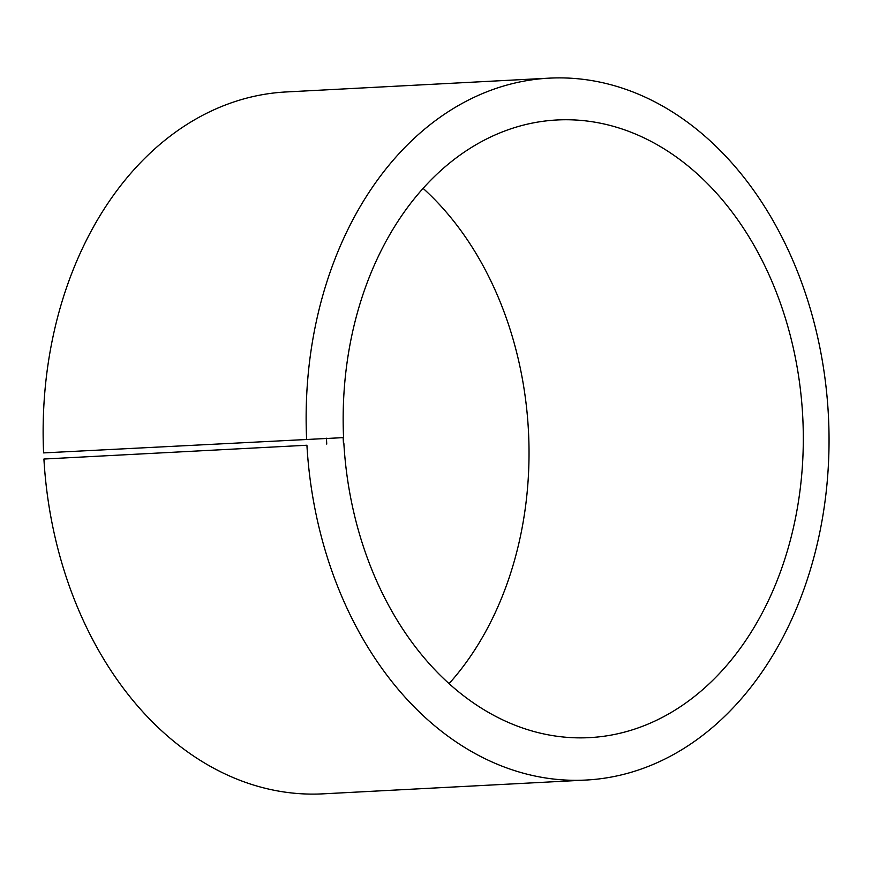 <?xml version="1.0" encoding="UTF-8"?>
<svg xmlns="http://www.w3.org/2000/svg" width="872" height="872" viewBox="0 0 872 872"><rect width="100%" height="100%" fill="white"/><g stroke="black" fill="none" stroke-linecap="round" stroke-linejoin="round"><path stroke-width="1.31" d="M43.6 452.906L343.568 437.613L43.6 452.906A351.427 261.164 -93 0 1 286.18 91.952L549.186 78.153A351.427 261.164 -93 0 1 828.4 415.421A351.427 261.164 -93 0 1 586.006 780.048A351.427 261.164 -93 0 1 306.922 445.232L43.916 459.032L306.922 445.232M343.568 437.613A309.255 229.827 -93 0 1 557.034 119.976A309.255 229.827 -93 0 1 802.741 416.772A309.255 229.827 -93 0 1 589.428 737.636A309.255 229.827 -93 0 1 343.841 442.998M423.094 188.363A309.255 229.827 -93 0 1 449.08 683.637M586.006 780.048L322.989 793.847A351.427 261.164 -93 0 1 43.916 459.032M306.606 439.107A351.427 261.164 -93 0 1 549.186 78.153M326.444 438.213L326.738 444.099M343.143 437.57L343.426 443.063"/></g></svg>
